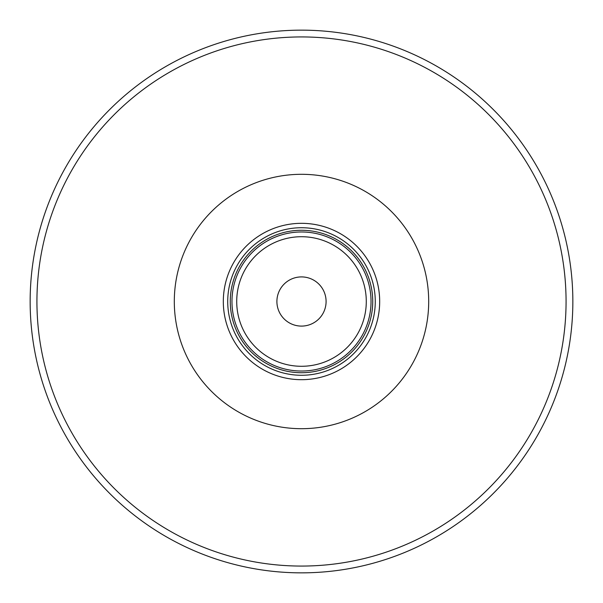 <?xml version="1.0" encoding="UTF-8"?>
<svg xmlns="http://www.w3.org/2000/svg" width="603" height="603" viewBox="0 0 603 603"><rect width="100%" height="100%" fill="white"/><g stroke="black" fill="none" stroke-linecap="round" stroke-linejoin="round"><path stroke-width="0.9" d="M223.314 301.5A78.179 78.179 0 0 1 301.5 223.321A78.179 78.179 0 0 1 379.679 301.5A78.179 78.179 0 0 1 301.5 379.686A78.179 78.179 0 0 1 223.314 301.5M375.27 301.5A73.77 73.77 0 0 0 301.5 227.73A73.77 73.77 0 0 0 227.723 301.5A73.77 73.77 0 0 0 301.5 375.277A73.77 73.77 0 0 0 375.27 301.5M236.715 301.5A64.785 64.785 0 0 0 301.5 366.285A64.785 64.785 0 0 0 366.285 301.5A64.785 64.785 0 0 0 301.5 236.715A64.785 64.785 0 0 0 236.715 301.5M371.033 301.5A69.533 69.533 0 0 1 301.5 371.033A69.533 69.533 0 0 1 231.967 301.5A69.533 69.533 0 0 1 301.5 231.967A69.533 69.533 0 0 1 371.033 301.5M326.087 301.5A24.587 24.587 0 0 0 301.5 276.913A24.587 24.587 0 0 0 276.905 301.5A24.587 24.587 0 0 0 301.5 326.095A24.587 24.587 0 0 0 326.087 301.5M372.729 301.5A71.229 71.229 0 0 1 301.5 372.729A71.229 71.229 0 0 1 230.271 301.5A71.229 71.229 0 0 1 301.5 230.271A71.229 71.229 0 0 1 372.729 301.5M362.478 268.094A69.533 69.533 0 0 0 240.522 268.094M572.85 301.5A271.35 271.35 0 0 1 301.5 572.85A271.35 271.35 0 0 1 30.15 301.5A271.35 271.35 0 0 1 301.5 30.15A271.35 271.35 0 0 1 572.85 301.5A271.35 271.35 0 0 0 301.5 30.15A271.35 271.35 0 0 0 30.15 301.5M428.695 301.5A127.195 127.195 0 0 0 301.5 174.305A127.195 127.195 0 0 0 174.305 301.5A127.195 127.195 0 0 0 301.5 428.695A127.195 127.195 0 0 0 428.695 301.5M36.934 301.5A264.566 264.566 0 0 0 301.5 566.066A264.566 264.566 0 0 0 566.066 301.5A264.566 264.566 0 0 0 301.5 36.934A264.566 264.566 0 0 0 36.934 301.5"/></g></svg>
